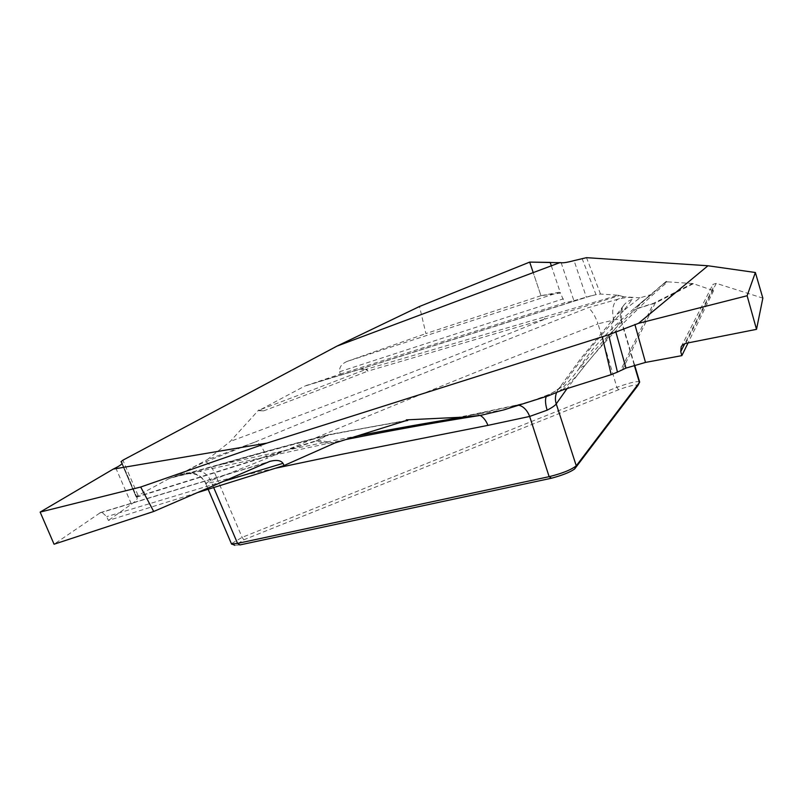 <?xml version="1.0" encoding="UTF-8"?>
<svg xmlns="http://www.w3.org/2000/svg" width="803" height="803" viewBox="0 0 803 803"><rect width="100%" height="100%" fill="white"/><g stroke="black" fill="none" stroke-linecap="round" stroke-linejoin="round"><path stroke-width="0.6" stroke-dasharray="4.01 3.01" d="M340.251 374.118L564.67 302.841L560.474 293.095L559.229 292.282L346.996 361.45C341.616 363.829 339.177 367.262 339.659 371.729L340.251 374.118L304.528 386.203L360.236 369.199L365.506 369.551A1539.11 214.542 160.8 0 1 260.985 409.4L258.907 410.664L263.595 410.885L258.686 410.032L230.25 441.429L207.194 459.717A1603.882 223.575 -19.2 0 0 255.535 441.841L205.337 461.936C192.74 467.075 185.583 471 183.877 473.7L185.654 474.202L190.672 473.218L172.274 477.534M258.907 410.664L258.686 410.032M559.229 292.282L540.961 295.695L529.689 262.099M582.055 258.446L596.007 294.651L600.514 294.039L618.21 295.223L543.25 317.315A17.756 3.533 73.2 0 1 545.147 319.032L619.404 295.554L618.21 295.223M685.732 343.363L716.276 283.349L762.85 298.134M716.276 283.349L712.934 284.392L712.923 288.377L684.808 343.614M622.536 369.541L655.218 303.102L693.34 283.7L713.606 290.656L712.923 288.377M693.34 283.7L692.457 283.509L653.632 303.273L639.058 307.87A1539.11 214.542 160.8 0 1 667.755 281.863L692.457 283.509M667.755 281.863L666.59 281.913L666.37 281.271L651.374 294.51L639.981 297.843A1603.882 223.575 -19.2 0 0 623.62 310.651L632.081 299.489C633.677 296.829 629.02 296.709 618.109 299.128L587.987 307.75C477.695 351.272 366.881 395.969 255.535 441.841A17.756 5.48 -111.8 0 1 267.118 458.262C376.858 411.889 487.16 367.081 598.024 323.84A17.756 5.511 -110.9 0 0 587.987 307.75M639.419 382.509C638.957 380.502 631.439 382.118 616.865 387.337L598.024 323.84L613.934 319.975A17.756 10.72 -103.1 0 1 618.109 299.128A1603.882 223.575 -19.2 0 0 623.78 296.769L639.981 297.843M623.78 296.769L619.404 295.554M596.007 294.651L586.32 297.15L574.065 260.604M540.961 295.695L425.901 333.576L419.527 306.475M239.936 544.926L235.57 545.167L243.831 539.787L618.571 389.766C630.174 385.56 636.588 384.185 637.803 385.641M562.321 390.087C571.846 381.415 579.284 373.315 584.644 365.787C599.58 347.428 617.658 328.216 638.887 308.161A17.756 15.658 -133.4 0 0 633.246 311.042C611.936 331.167 593.808 350.439 578.873 368.828C573.764 375.924 567.259 383.412 559.36 391.312M546.331 396.471A17.756 6.705 67.5 0 1 547.857 394.885A17.756 6.705 67.5 0 1 548.931 394.654C557.633 390.228 562.652 386.695 563.987 384.075C580.72 359.182 600.594 334.71 623.62 310.651A17.756 17.204 37.2 0 0 615.259 316.533L580.589 358.78L559.199 388.13C561.217 386.614 554.492 392.376 547.927 394.855C536.103 399.623 525.323 403.106 515.566 405.294A17.756 11.724 77.9 0 0 513.508 406.047C524.5 403.578 536.314 399.784 548.931 394.654A1603.882 223.575 -19.2 0 0 548.509 395.779M666.59 281.913L661.823 285.115L666.37 281.271M556.539 392.687A17.756 17.164 34.5 0 1 558.306 389.284M558.326 389.264A17.756 17.164 34.5 0 1 563.987 384.075M632.081 299.489A17.756 17.204 37.2 0 0 623.72 305.371L622.345 307.549L621.1 320.748L612.639 331.91A17.756 17.204 37.2 0 1 615.178 316.643M260.985 409.4L304.528 386.203M275.349 468.259L205.939 483.677A17.756 17.425 -155.6 0 0 183.877 473.7A1603.882 223.575 -19.2 0 0 178.637 474.934L207.194 459.717M178.637 474.934L169.132 478.568L216.459 465.519A17.756 13.4 -106 0 1 218.235 464.827A17.756 13.4 -106 0 1 221.618 464.445L171.169 477.795M136.008 496.585L121.875 463.722L136.038 496.615L169.132 478.568M346.996 361.45L425.901 333.576M543.25 317.315L366.62 369.159A17.756 1.546 74 0 1 367.794 371.147L545.147 319.032A1576.701 219.781 160.8 0 1 230.25 441.429M618.571 389.766L616.865 387.337L242.125 537.368L231.455 543.661M561.156 262.722L573.894 300.693L564.67 302.841M573.894 300.693L586.32 297.15M613.934 319.975C618.35 318.962 620.789 318.952 621.231 319.965M634.27 365.144L621.1 320.748A17.756 17.204 37.2 0 1 623.64 305.471M584.644 365.787A17.756 16.411 -140.9 0 0 578.873 368.828A1576.701 219.781 160.8 0 1 634.902 307.93L661.823 285.115A1545.905 215.495 -19.2 0 0 658.58 287.845A1545.905 215.495 -19.2 0 0 633.246 311.042A17.756 16.893 45 0 1 639.058 307.87A17.756 3.603 -107.5 0 0 638.887 308.161L653.461 303.554L620.528 370.484M191.104 473.118L345.752 439.552M364.793 435.818L471.762 414.99L513.508 406.047M404.17 421.113A1545.905 215.495 -19.2 0 0 332.121 434.303A17.756 12.657 79 0 0 329.692 434.443A17.756 17.756 0 0 0 328.698 434.664A17.756 14.625 -104.4 0 1 332.121 434.303C297.813 443.105 260.975 453.153 221.618 464.445A1576.701 219.781 160.8 0 1 357.024 435.989M213.678 487.541L211.631 482.733A17.756 11.764 76.8 0 0 197.538 471.592M480.234 415.432A17.756 11.724 77.9 0 0 473.971 414.207M380.391 432.827L473.82 414.238A17.756 11.724 77.9 0 0 471.762 414.99A1603.882 223.575 -19.2 0 1 503.742 409.921M713.606 290.656L688.071 342.901M518.577 405.234A17.756 11.724 77.9 0 0 515.717 405.264M196.715 492.851L108.385 520.464L106.729 516.63L102.122 512.475L100.485 512.585L54.062 544.213M136.038 496.615L137.082 497.77L122.076 463.12M115.732 467.838L131.451 504.143L108.385 520.464M131.451 504.143C135.637 501.152 137.544 499.085 137.183 497.93L137.082 497.77M205.939 483.677C206.793 482.312 210.446 480.545 216.91 478.357A17.756 5.48 -111.8 0 0 205.337 461.936M216.459 465.519C255.625 454.277 292.262 444.27 326.379 435.507A17.756 14.625 -104.4 0 1 328.648 434.674C294.34 443.487 257.542 453.534 218.235 464.827L171.892 477.624M551.32 265.823L560.474 293.095L540.961 295.695L533.212 272.608M600.514 294.039L586.501 257.663M263.595 410.885A1545.905 215.495 -19.2 0 0 367.794 371.147A17.756 4.236 -111.2 0 0 365.506 369.551A17.756 16.702 93.8 0 1 366.62 369.159L361.34 368.798L592.403 295.414M590.125 296.006L360.748 368.848L306.053 385.54M361.34 368.798A17.756 5.581 -107.6 0 0 360.748 368.848A17.756 4.728 -107 0 0 360.236 369.199A17.756 16.702 -86.2 0 1 361.34 368.798M612.639 331.91L582.486 368.487L567.069 388.592M651.404 294.48L634.902 307.93A1576.701 219.781 160.8 0 1 652.307 293.727M137.955 495.19L122.899 460.189M243.831 539.787L242.125 537.368L216.91 478.357L267.118 458.262M339.659 371.729L563.325 298.836M653.461 303.554A17.756 16.983 26.2 0 1 655.218 303.102A17.756 12.306 63 0 0 653.632 303.273A17.756 3.603 72.5 0 0 653.461 303.554M334.861 442.985L317.978 440.225L327.273 435.276A17.756 13.099 61.9 0 0 326.379 435.507L317.085 440.466L136.359 496.896M136.6 497.167L316.011 441.138L332.583 443.848M317.085 440.466A17.756 11.915 72.7 0 0 316.011 441.138A17.756 17.024 99.3 0 1 317.978 440.225A17.756 13.099 -118.1 0 0 317.085 440.466M406.9 420.37L329.682 434.443A17.756 12.657 79 0 0 327.273 435.276A1539.11 214.542 160.8 0 1 403.106 421.434M222.832 481.539L106.729 516.63M99.442 513.087L266.706 462.528M621.291 320.136L634.611 365.044M623.72 305.371L615.259 316.533M479.582 415.532L480.435 415.392M515.566 405.294L473.82 414.238M681.185 346.766L712.934 284.392M205.869 483.958L208.138 489.278M190.813 473.208L188.936 473.619L194.657 474.101C199.887 475.707 203.631 479 205.889 483.988M137.183 497.95L122.036 462.97M100.475 512.585L269.637 461.454"/><path stroke-width="1.2" d="M560.082 262.541L336.959 346.123L419.527 306.475L529.689 262.099L561.156 262.722C563.355 263.023 567.661 262.32 574.065 260.604L586.501 257.663L707.955 265.763L638.445 323.358L608.654 334.781L617.447 372.1L625.969 368.095L615.74 331.569M688.071 342.901L681.847 355.629L680.733 351.624L681.185 346.766L682.46 345.049L685.732 343.363L756.516 329.34L762.85 298.134L755.362 272.508L707.955 265.763M336.959 346.123L122.899 460.189L121.012 461.735L122.026 462.94M357.024 435.989A1576.701 219.781 160.8 0 1 463.08 417.148L406.258 419.879L406.479 420.511L334.861 442.985L284.111 465.519L282.997 463.341C280.879 460.3 276.433 459.667 269.637 461.454L153.704 511.481L140.696 487.03L266.847 443.126L113.233 469.103L115.732 467.838C120.209 465.539 122.317 463.913 122.036 462.97M266.847 443.126L608.654 334.781M234.928 545.347L231.696 543.952L237.558 543.4L549.142 476.671C562.15 473.439 571.194 469.825 576.273 465.81L639.419 382.509L634.27 365.144M639.419 382.509L637.803 385.641L574.657 468.942C570.25 472.144 562.532 475.225 551.52 478.207L239.936 544.926L237.558 543.4L213.678 487.541M463.08 417.148L480.495 415.392L503.742 409.921L548.509 395.779L562.321 390.087L611.193 374.65L602.35 337.16M567.069 388.592L556.238 403.889A17.756 17.164 34.5 0 1 556.539 392.687M756.516 329.34L747.121 295.745L638.445 323.358M617.447 372.1L611.193 374.65M747.121 295.745L755.362 272.508M345.752 439.552L364.793 435.818C405.776 427.869 444.32 421.053 480.435 415.392M404.17 421.113A1545.905 215.495 -19.2 0 1 407.743 420.501L406.258 419.879M574.657 468.942L576.273 465.81L556.238 403.889C555.244 405.415 552.233 407.512 547.184 410.172L529.649 416.446L487.913 425.379A17.756 11.724 77.9 0 0 480.234 415.432M634.872 324.442L645.492 362.414L681.847 355.629M645.492 362.414L625.969 368.095M547.184 410.172A17.756 6.705 67.5 0 1 546.331 396.471M551.52 478.207L549.142 476.671L529.649 416.446A17.756 11.724 77.9 0 0 518.577 405.234M153.704 511.481L54.062 544.213L40.15 512.093L113.233 469.103M40.15 512.093L140.696 487.03M284.111 465.519L196.715 492.851M533.212 272.608L529.689 262.099L550.175 262.4L551.32 265.823M487.913 425.379L341.777 454.287L275.349 468.259M684.808 343.614L680.733 351.624M282.997 463.341L222.832 481.539M634.611 365.044L639.68 382.108M639.569 382.298L637.913 385.47M364.241 435.939L380.391 432.827M208.138 489.278L231.595 544.163"/></g></svg>
